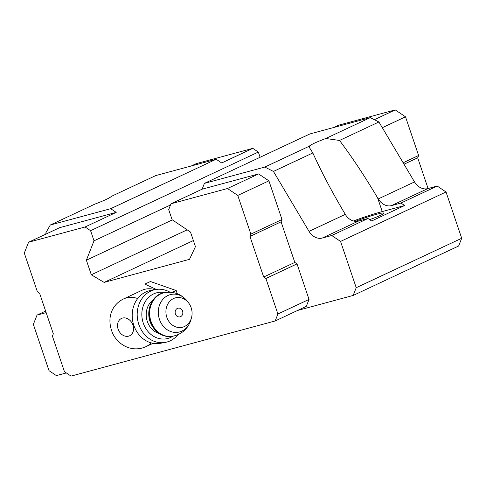 <?xml version="1.0" encoding="UTF-8"?>
<svg xmlns="http://www.w3.org/2000/svg" width="486" height="486" viewBox="0 0 486 486"><rect width="100%" height="100%" fill="white"/><g stroke="black" fill="none" stroke-linecap="round" stroke-linejoin="round"><path stroke-width="0.73" d="M137.702 298.544A26.366 21.05 64.9 0 0 123.505 298.951L141.815 290.367A26.366 21.05 64.9 0 1 155.052 289.644M367.987 218.5L358.534 221.057A13.438 10.728 -115.1 0 1 345.291 214.375L344.604 213.214C331.81 191.606 321.222 171.515 312.832 152.956L309.704 147.987L309.327 146.201A30.229 2.539 161.3 0 1 325.772 138.492L339.52 140.448C352.028 157.081 364.713 176.181 377.567 197.766L378.254 198.926A13.438 10.728 64.9 0 0 391.497 205.608L400.95 203.051L404.625 205.523L371.662 220.972L367.987 218.5L331.731 235.497L340.552 241.421L356.22 287.706L353.158 295.452L297.572 310.463M404.625 205.523L382.239 211.568A30.229 2.539 -18.7 0 0 353.486 220.99M309.327 146.201L264.809 167.062L273.436 171.418L309.035 231.366A13.438 10.728 64.9 0 0 322.273 238.049L331.731 235.497M312.832 152.956L273.436 171.418M353.158 295.452L458.638 246.013L461.7 238.268L446.033 191.982L437.212 186.059L427.753 188.611A13.438 10.728 64.9 0 1 414.515 181.928L378.254 198.926M45.629 311.058L37.033 315.092L46.158 312.626M191.332 165.963L196.326 163.618L252.817 148.364L221.689 162.956L216.173 159.25L155.775 175.568L111.258 196.429A30.229 2.539 161.3 0 1 94.813 204.138L50.295 225L110.693 208.688L116.209 212.388L85.074 226.98L90.59 230.68L94.023 240.825L86.374 260.192L91.313 274.778L104.119 282.39L189.504 259.33L195.445 246.651L190.506 232.071L172.123 219.733L168.691 209.588L170.987 203.78L202.115 189.188L204.412 183.38L264.809 167.062M202.115 189.188L258.607 173.927L268.904 180.841L281.995 219.514L281.078 221.841L294.814 262.422L297.019 263.904L309.035 299.412L306.283 306.38L275.155 320.973L71.053 376.097L64.438 371.656L52.415 336.148L53.332 333.827L39.597 293.246L37.392 291.764L24.3 253.085L28.583 242.241L59.717 227.648L116.209 212.388M204.412 183.38L309.892 133.942L370.289 117.63L378.916 121.98L414.515 181.928M66.321 372.926L56.382 375.605L49.025 370.672L33.358 324.387L37.033 315.092M45.951 234.1L45.818 232.897L50.295 225M216.173 159.25L110.693 208.688M252.817 148.364L258.333 152.063L90.59 230.68M170.513 204.977L94.023 240.825M258.333 152.063L260.101 157.276M172.36 219.891L86.374 260.192M187.189 229.842L91.313 274.778M193.379 240.558L104.119 282.39M374.36 119.684L395.221 109.903L338.73 125.157L333.73 127.502M370.289 117.63L325.772 138.492M378.916 121.98L339.52 140.448M437.212 186.059L400.95 203.051M446.033 191.982L340.552 241.421M461.7 238.268L356.22 287.706M395.221 109.903L405.512 116.81L382.306 127.69M405.512 116.81L418.61 155.49L403.125 162.749M418.61 155.49L417.687 157.81L404 164.225M417.687 157.81L428.087 188.525M28.583 242.241L85.074 226.98M170.987 203.78L227.478 188.519L258.607 173.927M227.478 188.519L237.769 195.427L268.904 180.841M237.769 195.427L250.867 234.106L281.995 219.514M250.867 234.106L249.944 236.433L281.078 221.841M249.944 236.433L263.679 277.014L294.814 262.422M263.679 277.014L265.891 278.49L297.019 263.904M265.891 278.49L277.907 313.999L309.035 299.412M277.907 313.999L275.155 320.973M156.322 289.425L144.871 284.122L150.417 281.522L176.199 290.537L177.281 293.726M369.67 219.636A19.148 1.604 -18.7 0 0 380.599 215.286A19.148 1.604 -18.7 0 0 383.891 213.154A19.148 1.604 -18.7 0 0 373.983 215.019A19.148 1.604 -18.7 0 0 355.497 221.343M164.699 342.697L165.337 342.393M172.166 292.432L176.199 290.537M182.572 311.119A4.441 3.827 -100.5 0 1 178.441 316.866A4.441 3.827 -100.5 0 1 175.981 309.6A4.441 3.827 -100.5 0 1 182.572 311.119M191.162 307.741A15.115 13.013 -100.5 0 1 191.423 318.026A15.115 13.013 -100.5 0 1 172.852 325.42A15.115 13.013 -100.5 0 1 168.642 302.705A15.115 13.013 -100.5 0 1 188.623 302.942A15.115 13.013 -100.5 0 1 191.162 307.741M159.044 333.463A18.474 15.904 -100.5 0 1 146.553 318.549A18.474 15.904 -100.5 0 1 152.865 300.148M172.864 336.215A23.51 20.242 -100.5 0 1 142.289 319.338A23.51 20.242 -100.5 0 1 164.778 292.621M177.949 334.666A26.87 23.134 -100.5 0 1 165.349 342.393A26.87 23.134 -100.5 0 1 137.708 320.189A26.87 23.134 -100.5 0 1 155.544 289.553A26.87 23.134 -100.5 0 1 170.076 292.25M165.349 342.393L160.368 343.316A26.87 23.134 -100.5 0 1 132.423 311.769A26.87 23.134 -100.5 0 1 150.563 290.476L155.544 289.553M128.596 336.154A9.574 7.642 64.9 0 1 117.582 324.332A9.574 7.642 64.9 0 1 130.436 320.863A9.574 7.642 64.9 0 1 128.596 336.154M151.128 342.873A26.366 21.05 64.9 0 1 145.885 346.7L153.084 343.323M382.239 211.568L377.567 197.766M345.291 214.375L309.035 231.366M358.534 221.057L322.273 238.049M427.753 188.611L391.497 205.608M191.423 318.026L190.761 320.274A19.24 16.56 -100.5 0 1 167.129 329.69A19.24 16.56 -100.5 0 1 161.765 300.773A19.24 16.56 -100.5 0 1 187.201 301.083C181.381 294.091 173.915 291.266 164.797 292.615L164.195 292.73A22.168 19.082 -100.5 0 0 149.475 318.008A22.168 19.082 -100.5 0 0 172.287 336.324C163.351 337.418 156.401 333.56 151.444 324.739C144.579 312.158 151.571 294.51 164.195 292.73M190.761 320.274C187.839 328.888 181.879 334.198 172.888 336.209A22.168 19.082 -100.5 0 1 150.077 317.893A22.168 19.082 -100.5 0 1 164.797 292.615M123.505 298.951C112.758 304.175 105.845 316.927 112.631 333.335C114.927 338.128 118.28 341.968 122.679 344.853C128.747 348.687 135.23 349.756 142.131 348.073L145.885 346.7M188.623 302.942L187.201 301.083M172.888 336.209L172.287 336.324"/></g></svg>
